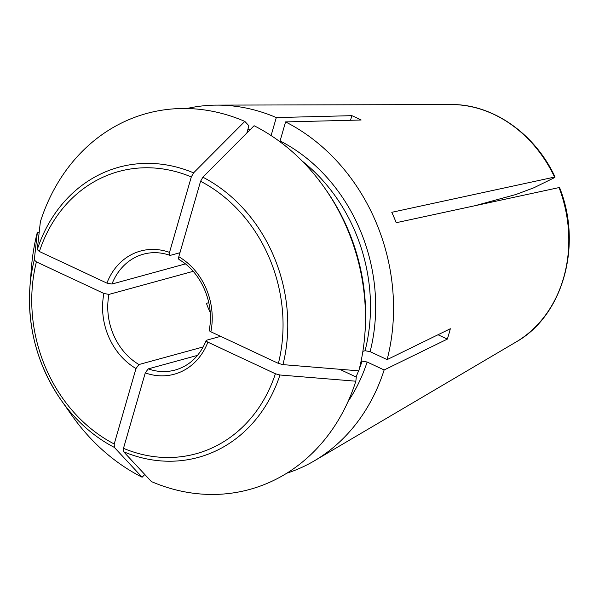 <?xml version="1.0" encoding="UTF-8"?>
<svg xmlns="http://www.w3.org/2000/svg" width="599" height="599" viewBox="0 0 599 599"><rect width="100%" height="100%" fill="white"/><g stroke="black" fill="none" stroke-linecap="round" stroke-linejoin="round"><path stroke-width="0.9" d="M475.988 205.442L515.836 194.525A104672.06 8893.001 156.9 0 1 533.896 187.764L552.765 178.502C554.959 177.394 555.55 176.922 554.562 177.079L555.048 177.079M197.55 355.364L148.215 368.879L145.272 372.885L123.491 448.329L123.626 451.743A712087.771 306908.522 115.1 0 0 151.39 481.566A194.915 165.114 74.7 0 0 355.828 381.204A702840.985 218475.082 -163.9 0 1 279.958 374.996L275.398 373.761L207.875 342.149C206.153 341.243 205.771 340.584 206.715 340.165L220.627 336.353M361.032 361.384L362.088 361.092L367.127 362.013L384.139 369.972A189.194 160.27 74.7 0 1 314.445 460.781A189.194 160.27 74.7 0 1 286.786 473.21M355.828 381.204L356.293 377.085L339.977 369.448M370.115 351.643A168.386 142.644 74.7 0 0 280.085 140.937L285.573 121.919A189.194 160.27 74.7 0 1 387.134 359.61L370.115 351.643L365.083 350.729L362.874 351.336M193.155 271.34L108.966 294.409A60.072 50.885 -105.3 0 0 138.938 364.536L135.995 368.542L114.214 443.986L114.349 447.401A712087.771 306908.522 115.1 0 0 142.113 477.223L144.816 474.513M108.966 294.409L103.927 293.48L36.404 261.875L34.27 259.973A714480.162 222093.072 -163.9 0 1 37.385 232.12L39.197 232.27M186.858 108.524A189.194 160.27 74.7 0 1 216.995 105.117L450.92 104.548A126.329 107.019 74.7 0 1 490.514 112.867A126.329 107.019 74.7 0 1 554.562 177.079L391.783 212.308A182.815 154.864 74.7 0 1 396.231 222.708L559.496 187.48M210.197 312.364A60.072 50.885 74.7 0 1 206.438 303.304L208.796 302.652M138.938 364.536L203.233 346.918M350.527 120.279L351.853 115.667A166.859 141.349 74.7 0 1 352.407 115.899A166.859 141.349 74.7 0 1 361.13 120.01L285.573 121.919M351.853 115.667L276.296 117.576L271.1 135.569M169.959 255.331C160.944 252.216 152.109 251.835 143.46 254.171A60.072 50.885 -105.3 0 0 111.961 284.038L106.914 283.117L39.399 251.505L37.258 249.603A714480.162 222093.072 -163.9 0 1 40.373 221.757A194.915 165.114 74.7 0 1 244.819 121.387L248.922 125.797L246.833 133.023M244.819 121.387A702841.03 302923.188 115.1 0 0 193.589 172.856L191.298 176.937L169.524 252.381C169.06 254.418 169.367 255.399 170.46 255.324L179.955 252.718M169.929 255.301L170.46 255.324M387.134 359.61L450.321 328.739A166.859 141.349 74.7 0 1 447.326 339.109L438.019 334.751M282.953 364.626A150.424 127.43 -105.3 0 0 202.866 177.199A702840.985 302923.173 115.1 0 1 254.096 125.73A194.915 165.114 74.7 0 1 324.523 187.809A194.915 165.114 74.7 0 1 364.813 334.826A194.915 165.114 74.7 0 1 358.823 370.841A702840.985 218475.082 -163.9 0 1 282.953 364.626L278.393 363.391L210.87 331.786C209.148 330.88 208.759 330.214 209.702 329.794M206.213 340.539L206.715 340.165M447.326 339.109L384.139 369.972M111.961 284.038L185.353 263.927M216.995 105.117A189.194 160.27 74.7 0 1 276.296 117.576M324.523 187.809L326.096 190.048A188.341 159.544 74.7 0 1 365.023 332.101L364.813 334.826M142.113 477.223A194.915 165.114 74.7 0 1 71.678 415.152L61.038 400.027A150.424 127.43 -105.3 0 0 114.349 447.401M34.27 259.973A150.424 127.43 -105.3 0 0 29.95 286.562L31.388 268.127A194.915 165.114 74.7 0 1 37.385 232.12M202.866 177.199L200.575 181.28L178.802 256.724C178.337 258.761 178.644 259.741 179.737 259.667M145.272 372.885A63.853 54.09 -105.3 0 0 207.875 342.149M123.491 448.329A146.328 123.963 -105.3 0 0 275.398 373.761M367.127 362.013A168.386 142.644 74.7 0 1 348.079 401.48M103.927 293.48A63.853 54.09 -105.3 0 0 135.995 368.542M36.404 261.875A146.328 123.963 -105.3 0 0 114.214 443.986M302.293 161.161A164.598 139.44 74.7 0 1 365.083 350.729M362.088 361.092A164.598 139.44 74.7 0 1 359.265 369.089M358.591 370.818A164.598 139.44 74.7 0 1 356.008 376.958M559.002 187.48A126.329 107.019 74.7 0 1 515.994 342.036L314.445 460.781M123.626 451.743A150.424 127.43 -105.3 0 0 279.958 374.996M193.589 172.856A150.424 127.43 -105.3 0 0 37.258 249.603M29.95 286.562A150.424 127.43 -105.3 0 0 61.038 400.027C37.647 365.772 27.284 327.952 29.95 286.562M191.298 176.937A146.328 123.963 -105.3 0 0 39.399 251.505M148.215 368.879A60.072 50.885 -105.3 0 0 175.208 370.032C189.449 365.884 199.774 356.038 206.198 340.479M278.393 363.391A146.328 123.963 -105.3 0 0 200.575 181.28M210.87 331.786A63.853 54.09 -105.3 0 0 178.802 256.724M169.524 252.381A63.853 54.09 -105.3 0 0 106.914 283.117M247.964 129.107A168.386 142.644 74.7 0 1 250.195 129.646M179.026 259.577C201.234 272.006 214.929 303.805 209.141 330.289M559.533 187.509C582.76 245.088 563.038 315.815 515.994 342.036M450.92 104.548C492.595 103.912 534.959 133.54 555.063 177.027"/></g></svg>
